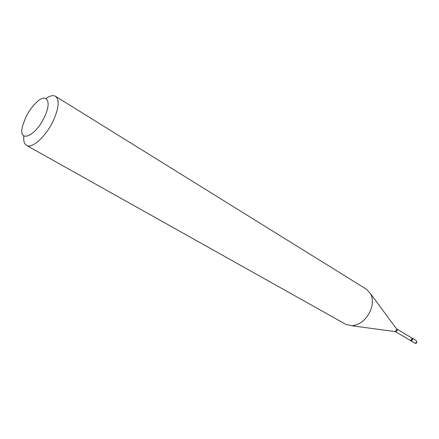 <?xml version="1.0" encoding="UTF-8"?>
<svg xmlns="http://www.w3.org/2000/svg" width="439" height="439" viewBox="0 0 439 439"><rect width="100%" height="100%" fill="white"/><g stroke="black" fill="none" stroke-linecap="round" stroke-linejoin="round"><path stroke-width="0.66" d="M410.24 340.357L410.816 340.768C412.512 340.384 412.94 339.479 412.1 338.057L411.842 337.953M411.552 337.838L411.93 339.336L410.262 340.39C411.091 341.081 411.837 340.834 412.506 339.649L411.716 337.931L396.461 328.751M44.482 116.961C52.246 101.168 46.594 92.333 36.322 102.512C32.201 106.474 28.661 111.479 25.703 117.515L22.696 125.609C17.478 143.613 35.235 137.27 44.482 116.961M23.838 135.986C23.338 140.853 24.238 143.992 26.538 145.402C31.998 149.172 46.227 136.194 53.459 120.374C58.941 107.835 59.622 99.812 55.506 96.306C53.163 94.978 49.98 95.707 45.963 98.49M26.538 145.402L345.817 324.333L351.793 325.754C360.178 324.871 366.505 319.581 370.774 309.89C372.936 303.783 372.887 298.427 370.637 293.823L366.499 289.274L55.506 96.306M410.564 340.664L415.025 343.238L416.71 342.129L416.298 340.543L412.1 338.057M410.103 340.291L395.402 331.648L397.246 330.66L396.878 329.146M394.853 331.472L396.68 330.287L396.647 329.009L370.637 293.823M414.773 343.139L415.881 343.314L416.803 342.683L416.298 340.543M395.402 331.648L351.793 325.754"/></g></svg>

